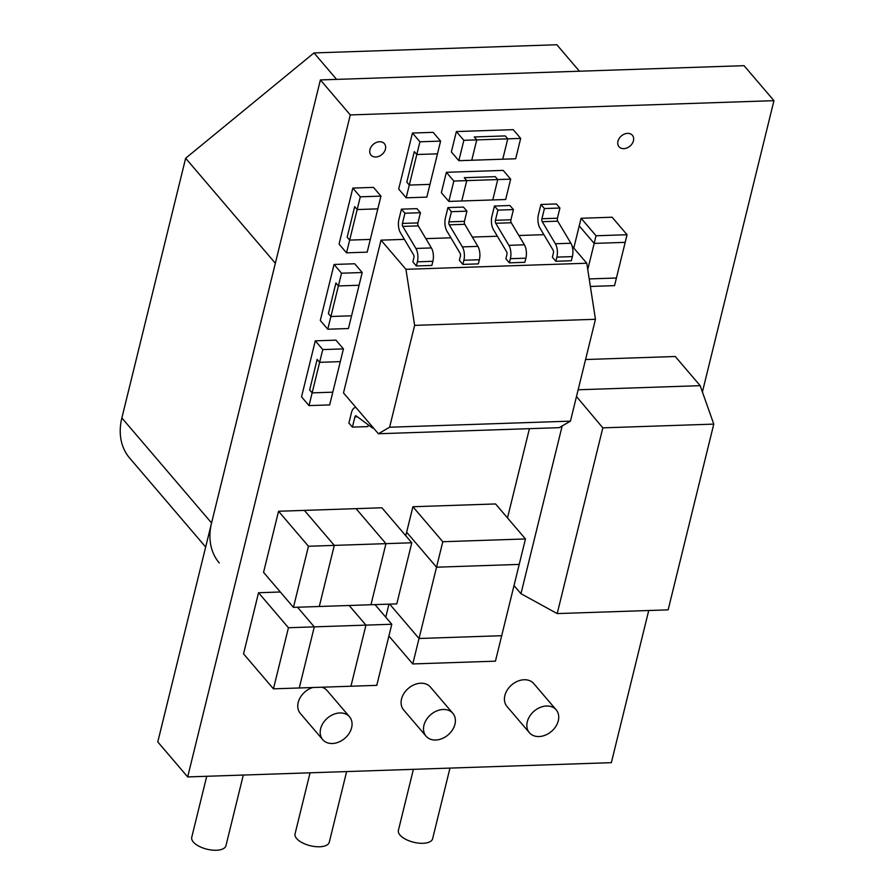 <?xml version="1.0" encoding="UTF-8"?>
<svg xmlns="http://www.w3.org/2000/svg" width="895" height="895" viewBox="0 0 895 895"><rect width="100%" height="100%" fill="white"/><g stroke="black" fill="none" stroke-linecap="round" stroke-linejoin="round"><path stroke-width="1.34" d="M413.4 769.32L398.409 830.336A17.609 7.921 13.8 0 0 405.569 839.241A17.609 7.921 13.8 0 0 422.988 843.291A17.609 7.921 13.8 0 0 432.621 838.738L449.972 768.089M310.062 772.799L295.07 833.816A17.609 7.921 13.8 0 0 302.242 842.721A17.609 7.921 13.8 0 0 319.66 846.771A17.609 7.921 13.8 0 0 329.282 842.217L346.633 771.568M206.734 776.278L191.743 837.295A17.609 7.921 13.8 0 0 198.903 846.2A17.609 7.921 13.8 0 0 216.321 850.25A17.609 7.921 13.8 0 0 225.954 845.697L243.306 775.048M617.953 141.276A8.805 6.668 139.5 0 0 619.004 146.735A8.805 6.668 139.5 0 0 627.037 147.921A8.805 6.668 139.5 0 0 633.447 140.75A8.805 6.668 139.5 0 0 632.396 135.29A8.805 6.668 139.5 0 0 624.363 134.093A8.805 6.668 139.5 0 0 617.953 141.276M369.948 149.622A8.805 6.668 139.5 0 0 371 155.081A8.805 6.668 139.5 0 0 379.032 156.278A8.805 6.668 139.5 0 0 385.443 149.096A8.805 6.668 139.5 0 0 384.391 143.636A8.805 6.668 139.5 0 0 376.359 142.45A8.805 6.668 139.5 0 0 369.948 149.622M702.407 391.976L773.951 100.665L350.281 114.929L187.681 776.927L611.352 762.663L648.73 610.502M773.951 100.665L744.058 65.671L320.388 79.935L157.788 741.921L187.681 776.927M350.281 114.929L320.388 79.935M205.66 547.024L129.596 457.994A64.585 48.889 -40.5 0 1 121.865 417.954L185.645 158.247L314 52.928L336.609 79.386M185.645 158.247L275.358 263.253L211.567 522.96A64.585 48.889 -40.5 0 0 219.297 562.989M314 52.928L556.835 44.75L579.434 71.208M585.576 359.522L675.255 356.501L700.17 385.667L713.774 424.118L602.827 427.855L557.205 613.59L668.151 609.853L713.774 424.118M507.499 517.925L529.426 428.671M557.205 613.59L520.968 593.698L514.01 585.565M520.968 593.698L562.172 425.942M578.148 389.772L700.17 385.667M576.481 396.53L602.827 427.855M378.384 433.751L389.605 427.228L570.439 421.142L559.218 427.665L378.384 433.751L343.49 392.916L381.013 240.151L404.383 239.368M570.439 421.142L595.455 319.291L414.62 325.377L405.938 269.317L381.013 240.151M405.938 269.317L586.773 263.231L572.084 246.047M586.773 263.231L595.455 319.291M425.852 238.641L450.89 237.801M472.359 237.074L497.385 236.235M518.854 235.508L543.891 234.669M389.605 427.228L414.62 325.377M558.29 720.743A17.609 13.335 139.5 0 0 556.187 709.836A17.609 13.335 139.5 0 0 540.121 707.442A17.609 13.335 139.5 0 0 527.289 721.795A17.609 13.335 139.5 0 0 529.404 732.714A17.609 13.335 139.5 0 0 545.458 735.097A17.609 13.335 139.5 0 0 558.29 720.743M556.187 709.836L533.756 683.579A17.609 13.335 139.5 0 0 517.69 681.196A17.609 13.335 139.5 0 0 504.869 695.538A17.609 13.335 139.5 0 0 506.973 706.457L529.404 732.714M454.962 724.223A17.609 13.335 139.5 0 0 452.848 713.315A17.609 13.335 139.5 0 0 436.782 710.921A17.609 13.335 139.5 0 0 423.961 725.274A17.609 13.335 139.5 0 0 426.065 736.193A17.609 13.335 139.5 0 0 442.13 738.576A17.609 13.335 139.5 0 0 454.962 724.223M452.848 713.315L430.417 687.058A17.609 13.335 139.5 0 0 414.363 684.675A17.609 13.335 139.5 0 0 401.531 699.017A17.609 13.335 139.5 0 0 403.645 709.936L426.065 736.193M351.623 727.702A17.609 13.335 139.5 0 0 349.52 716.794A17.609 13.335 139.5 0 0 333.455 714.4A17.609 13.335 139.5 0 0 320.623 728.754A17.609 13.335 139.5 0 0 322.737 739.673A17.609 13.335 139.5 0 0 338.791 742.056A17.609 13.335 139.5 0 0 351.623 727.702M349.52 716.794L327.089 690.537A17.609 13.335 139.5 0 0 321.797 687.215M312.769 687.517A17.609 13.335 139.5 0 0 298.192 702.497A17.609 13.335 139.5 0 0 300.306 713.416L322.737 739.673M590.364 286.456L614.552 285.639L616.42 278.009L589.201 278.927L616.42 278.009L627.059 234.725L612.102 217.216L581.101 218.268L579.233 225.898L594.179 243.406L625.18 242.355L594.179 243.406L579.233 225.898L573.796 248.038M627.059 234.725L596.059 235.765L581.101 218.268M596.059 235.765L587.746 269.563M391.786 624.251L365.954 625.124L350.941 686.23L376.773 685.357L391.786 624.251L375.005 604.617M365.954 625.124L349.173 605.49L365.954 625.124L288.447 627.731L258.543 592.736L243.541 653.842L273.445 688.837L299.277 687.975L314.279 626.869L297.509 607.224L314.279 626.869L299.277 687.975L350.941 686.23L365.954 625.124M411.789 542.784L381.897 507.778L356.065 508.651L385.958 543.645L370.955 604.751L396.787 603.89L411.789 542.784L385.958 543.645L356.065 508.651L278.558 511.258L263.555 572.364L293.448 607.369L319.28 606.497L334.294 545.391L304.389 510.385L334.294 545.391L308.462 546.263L293.448 607.369M308.462 546.263L278.558 511.258M525.466 538.947L495.561 503.952L412.897 506.738L406.643 532.201L436.536 567.195L519.212 564.409L525.466 538.947L442.79 541.732L412.897 506.738M442.79 541.732L436.536 567.195L406.643 532.201L405.771 535.725M388.967 604.147L385.756 617.203M412.774 663.945L495.438 661.17L501.692 635.707L419.028 638.493L412.774 663.945L388.9 635.998M419.028 638.493L389.672 604.125L419.028 638.493L436.536 567.195L519.212 564.409L501.692 635.707L419.028 638.493M280.325 591.998L258.543 592.736M288.447 627.731L273.445 688.837M334.294 545.391L385.958 543.645L370.955 604.751L319.28 606.497L334.294 545.391M401.441 209.161L398.935 219.342A10.572 5.012 -91.9 0 0 400.423 232.711L413.557 254.773A2.349 1.108 88.1 0 1 413.893 257.738L412.875 261.888L416.365 265.972L431.86 265.446L432.878 261.295A10.572 5.012 -91.9 0 0 431.39 247.937L418.256 225.876A2.349 1.108 88.1 0 1 417.92 222.911L420.426 212.719L416.936 208.636L401.441 209.161L404.932 213.245L420.426 212.719M416.365 265.972L417.383 261.821A10.572 5.012 -91.9 0 0 415.884 248.452L402.761 226.401A2.349 1.108 88.1 0 1 402.426 223.426L404.932 213.245M356.009 407.572A10.572 5.012 -91.9 0 0 355.539 407.538A10.572 5.012 -91.9 0 0 351.411 412.852L348.905 423.033L352.395 427.116L354.901 416.936A2.349 1.108 88.1 0 1 355.818 415.75A2.349 1.108 88.1 0 1 356.21 415.895L371.895 427.564A10.572 5.012 -91.9 0 0 373.629 428.19M352.395 427.116L367.89 426.602L368.315 424.901M447.936 207.595L445.442 217.787A10.572 5.012 -91.9 0 0 446.929 231.145L460.064 253.207A2.349 1.108 88.1 0 1 460.388 256.171L459.37 260.322L462.86 264.405L478.355 263.88L479.373 259.74A10.572 5.012 -91.9 0 0 477.885 246.371L464.751 224.309A2.349 1.108 88.1 0 1 464.427 221.345L466.933 211.164L463.442 207.081L447.936 207.595L451.427 211.679L466.933 211.164M462.86 264.405L463.878 260.255A10.572 5.012 -91.9 0 0 462.391 246.897L449.256 224.835A2.349 1.108 88.1 0 1 448.921 221.87L451.427 211.679M494.443 206.029L491.937 216.221A10.572 5.012 -91.9 0 0 493.425 229.579L506.559 251.64A2.349 1.108 88.1 0 1 506.894 254.605L505.876 258.756L509.356 262.839L524.862 262.313L525.88 258.174A10.572 5.012 -91.9 0 0 524.392 244.805L511.258 222.743A2.349 1.108 88.1 0 1 510.922 219.778L513.428 209.598L509.937 205.514L494.443 206.029L497.922 210.112L513.428 209.598M509.356 262.839L510.374 258.689A10.572 5.012 -91.9 0 0 508.886 245.331L495.752 223.269A2.349 1.108 88.1 0 1 495.427 220.304L497.922 210.112M540.938 204.463L538.432 214.655A10.572 5.012 -91.9 0 0 539.931 228.012L553.054 250.074A2.349 1.108 88.1 0 1 553.39 253.039L552.372 257.189L555.862 261.273L571.357 260.747L572.375 256.608A10.572 5.012 -91.9 0 0 570.887 243.239L557.753 221.177A2.349 1.108 88.1 0 1 557.428 218.212L559.923 208.032L556.444 203.948L540.938 204.463L544.428 208.546L559.923 208.032M555.862 261.273L556.88 257.122A10.572 5.012 -91.9 0 0 555.392 243.764L542.258 221.703A2.349 1.108 88.1 0 1 541.922 218.738L544.428 208.546M426.837 197.113L440.597 141.097L433.113 132.348L412.45 133.042L398.689 189.058L406.162 197.806L426.837 197.113M440.597 141.097L419.923 141.79L416.801 154.522L414.307 151.602L406.8 182.155L409.295 185.075L429.958 184.381L409.295 185.075L406.162 197.806M419.923 141.79L412.45 133.042M437.465 153.828L416.801 154.522L409.295 185.075L406.8 182.155L414.307 151.602L416.801 154.522L437.465 153.828M367.196 252.144L380.957 196.128L373.483 187.379L352.82 188.073L339.06 244.089L346.533 252.837L367.196 252.144M380.957 196.128L360.293 196.822L357.161 209.553L354.677 206.633L347.17 237.197L349.665 240.106L370.329 239.412L349.665 240.106L346.533 252.837M360.293 196.822L352.82 188.073M377.835 208.859L357.161 209.553L349.665 240.106L347.17 237.197L354.677 206.633L357.161 209.553L377.835 208.859M348.435 328.532L362.195 272.516L354.722 263.768L334.059 264.461L320.298 320.477L327.771 329.226L348.435 328.532M362.195 272.516L341.532 273.21L338.399 285.941L335.916 283.021L328.409 313.574L330.904 316.494L351.567 315.801L330.904 316.494L327.771 329.226M341.532 273.21L334.059 264.461M359.074 285.248L338.399 285.941L330.904 316.494L328.409 313.574L335.916 283.021L338.399 285.941L359.074 285.248M329.673 404.909L343.434 348.893L335.961 340.145L315.297 340.838L301.537 396.854L309.01 405.603L329.673 404.909M343.434 348.893L322.771 349.587L319.638 362.318L317.154 359.41L309.648 389.963L312.142 392.871L332.806 392.178L312.142 392.871L309.01 405.603M322.771 349.587L315.297 340.838M340.313 361.625L319.638 362.318L312.142 392.871L309.648 389.963L317.154 359.41L319.638 362.318L340.313 361.625M458.844 160.686L502.755 159.198L507.756 138.837L463.845 140.314L458.844 160.686L451.36 151.926L456.372 131.565L463.845 140.314M502.755 159.198L515.677 158.773L520.677 138.401L507.756 138.837L505.272 135.917L474.272 136.957L476.755 139.877L471.754 160.25L476.755 139.877L474.272 136.957L505.272 135.917L507.756 138.837L502.755 159.198M520.677 138.401L513.204 129.652L456.372 131.565M448.831 201.42L492.753 199.943L497.754 179.571L453.832 181.047L448.831 201.42L441.358 192.671L446.359 172.299L453.832 181.047M492.753 199.943L505.664 199.507L510.665 179.134L497.754 179.571L495.259 176.651L464.259 177.702L466.754 180.611L461.753 200.983L466.754 180.611L464.259 177.702L495.259 176.651L497.754 179.571L492.753 199.943M510.665 179.134L503.191 170.386L446.359 172.299M121.865 417.954L211.567 522.96M417.383 261.821L432.878 261.295M415.884 248.452L431.39 247.937M402.761 226.401L418.256 225.876M402.426 223.426L417.92 222.911M354.901 416.936L357.497 416.846M463.878 260.255L479.373 259.74M462.391 246.897L477.885 246.371M449.256 224.835L464.751 224.309M448.921 221.87L464.427 221.345M510.374 258.689L525.88 258.174M508.886 245.331L524.392 244.805M495.752 223.269L511.258 222.743M495.427 220.304L510.922 219.778M556.88 257.122L572.375 256.608M555.392 243.764L570.887 243.239M542.258 221.703L557.753 221.177M541.922 218.738L557.428 218.212"/></g></svg>
